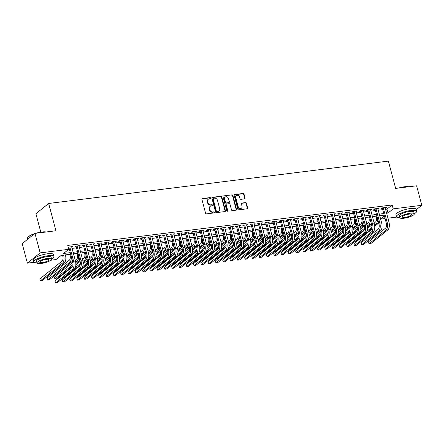 <?xml version="1.0" encoding="UTF-8"?>
<svg xmlns="http://www.w3.org/2000/svg" width="444" height="444" viewBox="0 0 444 444"><rect width="100%" height="100%" fill="white"/><g stroke="black" fill="none" stroke-linecap="round" stroke-linejoin="round"><path stroke-width="0.67" d="M210.672 198.074A0.572 0.483 51.2 0 0 210.029 197.602L202.425 198.551A0.816 0.694 51.2 0 0 201.915 199.406L205.583 213.187A0.816 0.694 51.2 0 0 206.499 213.864L214.102 212.915A0.572 0.483 51.2 0 0 213.819 211.844L212.831 211.966A2.614 2.214 51.2 0 1 209.89 209.801L209.585 208.652A2.614 2.214 51.2 0 1 210.24 206.327A2.614 2.214 51.2 0 1 211.222 205.916L212.21 205.794A0.572 0.483 51.2 0 0 211.921 204.723L210.939 204.845A2.614 2.214 51.2 0 1 207.997 202.68L207.692 201.532A2.614 2.214 51.2 0 1 208.341 199.206A2.614 2.214 51.2 0 1 209.329 198.795L210.312 198.673A0.572 0.483 51.2 0 0 210.672 198.074M210.317 198.673A0.572 0.483 51.2 0 0 209.685 197.88L202.081 198.829A0.816 0.694 51.2 0 0 201.97 198.851M214.108 212.915A0.572 0.483 51.2 0 0 213.475 212.121L212.487 212.243L212.831 211.966M212.21 205.794A0.572 0.483 51.2 0 0 211.577 205L210.595 205.122L210.939 204.845M244.544 198.873A0.816 0.694 51.2 0 0 245.055 198.018L244.028 194.156A0.816 0.694 51.2 0 0 243.107 193.479L234.665 194.533A0.816 0.694 51.2 0 0 234.149 195.388L237.818 209.168A0.816 0.694 51.2 0 0 238.739 209.846L247.18 208.791A0.816 0.694 51.2 0 0 247.691 207.936L246.448 203.263A0.816 0.694 51.2 0 0 245.532 202.586L241.919 203.041A0.816 0.694 51.2 0 0 241.403 203.896L242.024 206.21A2.187 1.854 51.2 0 1 241.475 208.153A2.187 1.854 51.2 0 1 238.195 206.688L235.781 197.613A2.187 1.854 51.2 0 1 236.325 195.671A2.187 1.854 51.2 0 1 239.61 197.136L240.01 198.651A0.816 0.694 51.2 0 0 240.931 199.328L244.544 198.873M34.155 262.299L27.389 263.142L22.2 243.639L34.965 233.383L55.922 230.769L48.657 203.469L388.389 161.111L395.654 188.411L416.611 185.803L421.8 205.3L416.228 209.779M34.965 233.383L40.154 252.886L68.765 249.317L63.592 253.474L70.274 252.642M385.559 209.302L386.974 209.13L392.146 204.967L67.727 245.415L68.765 249.317M392.146 204.967L393.184 208.869L421.8 205.3M221.772 196.931A0.816 0.694 51.2 0 0 220.851 196.254L212.41 197.303A0.816 0.694 51.2 0 0 211.893 198.157L215.562 211.943A0.816 0.694 51.2 0 0 216.483 212.621L224.925 211.566A0.816 0.694 51.2 0 0 225.435 210.711L221.772 196.931L221.428 197.208A0.816 0.694 51.2 0 0 220.507 196.531L212.066 197.58A0.816 0.694 51.2 0 0 211.954 197.608M223.537 195.915L231.979 194.866A0.816 0.694 51.2 0 1 232.9 195.543L236.563 209.324A0.816 0.694 51.2 0 1 236.053 210.179L232.44 210.628A0.816 0.694 51.2 0 1 231.518 209.951L230.031 204.362A0.816 0.694 51.2 0 0 229.115 203.685L226.718 203.985A0.816 0.694 51.2 0 0 226.207 204.839L227.755 210.661A0.572 0.483 51.2 0 1 226.751 210.783L223.021 196.775A0.816 0.694 51.2 0 1 223.537 195.915L231.979 194.866M71.756 247.197L72.883 246.47L68.215 247.253M79.049 246.287L80.175 245.56L75.796 246.109L74.936 246.803L76.213 246.642M86.336 245.377L87.462 244.655L83.089 245.199L82.229 245.893L83.505 245.732M93.629 244.472L94.755 243.745L90.382 244.289L89.516 244.983L90.792 244.822M100.921 243.562L102.042 242.835L97.669 243.379L96.809 244.072L98.085 243.917M108.208 242.652L109.335 241.924L104.962 242.474L104.096 243.168L105.372 243.007M115.501 241.741L116.622 241.02L112.249 241.564L111.389 242.258L112.665 242.097M122.788 240.837L123.915 240.11L119.541 240.654L118.681 241.347L119.952 241.186M130.081 239.927L131.208 239.199L126.829 239.743L125.968 240.437L127.245 240.282M137.368 239.016L138.495 238.289L134.121 238.839L133.261 239.527L134.538 239.372M144.661 238.106L145.787 237.385L141.414 237.929L140.548 238.622L141.825 238.461M151.953 237.201L153.075 236.474L148.701 237.018L147.841 237.712L149.117 237.551M159.241 236.291L160.367 235.564L155.994 236.108L155.128 236.802L156.405 236.641M166.533 235.381L167.654 234.654L163.281 235.198L162.421 235.892L163.697 235.736M173.82 234.471L174.947 233.744L170.574 234.293L169.708 234.987L170.984 234.826M181.113 233.561L182.24 232.839L177.861 233.383L177.001 234.077L178.277 233.916M188.4 232.656L189.527 231.929L185.154 232.473L184.293 233.167L185.564 233.006M195.693 231.746L196.82 231.019L192.446 231.563L191.58 232.256L192.857 232.101M202.986 230.836L204.107 230.109L199.733 230.658L198.873 231.352L200.15 231.191M210.273 229.925L211.4 229.204L207.026 229.748L206.16 230.442L207.437 230.281M217.566 229.021L218.687 228.294L214.313 228.838L213.453 229.531L214.73 229.37M224.853 228.111L225.979 227.384L221.606 227.927L220.74 228.621L222.017 228.466M232.145 227.2L233.272 226.473L228.893 227.023L228.033 227.711L229.309 227.556M239.433 226.29L240.559 225.569L236.186 226.113L235.326 226.806L236.597 226.645M246.725 225.386L247.852 224.658L243.479 225.202L242.613 225.896L243.889 225.735M254.018 224.475L255.139 223.748L250.766 224.292L249.905 224.986L251.182 224.825M261.305 223.565L262.432 222.838L258.058 223.382L257.193 224.076L258.469 223.92M268.598 222.655L269.719 221.928L265.346 222.477L264.485 223.171L265.762 223.01M275.885 221.745L277.012 221.023L272.638 221.567L271.772 222.261L273.049 222.1M283.178 220.84L284.304 220.113L279.925 220.657L279.065 221.351L280.342 221.19M290.465 219.93L291.591 219.203L287.218 219.747L286.358 220.44L287.629 220.285M297.758 219.02L298.884 218.293L294.511 218.842L293.645 219.536L294.921 219.375M305.05 218.109L306.171 217.388L301.798 217.932L300.938 218.626L302.214 218.465M312.337 217.205L313.464 216.478L309.091 217.022L308.225 217.715L309.501 217.554M319.63 216.295L320.751 215.568L316.378 216.111L315.518 216.805L316.794 216.65M326.917 215.384L328.044 214.657L323.67 215.207L322.805 215.895L324.081 215.74M334.21 214.474L335.337 213.753L330.958 214.297L330.097 214.99L331.374 214.829M341.497 213.57L342.624 212.843L338.25 213.386L337.39 214.08L338.661 213.919M348.79 212.659L349.916 211.932L345.543 212.476L344.677 213.17L345.954 213.009M356.082 211.749L357.204 211.022L352.83 211.566L351.97 212.26L353.246 212.104M363.37 210.839L364.496 210.112L360.123 210.661L359.257 211.355L360.534 211.194M370.662 209.929L371.783 209.207L367.41 209.751L366.55 210.445L367.826 210.284M377.949 209.024L379.076 208.297L374.703 208.841L373.837 209.535L375.113 209.374M68.631 248.818L69.236 248.74M72.072 248.385L76.529 247.83M79.365 247.48L83.822 246.925M86.658 246.57L91.109 246.015M93.945 245.66L98.402 245.105M101.238 244.749L105.689 244.194M108.525 243.845L112.981 243.29M115.817 242.935L120.269 242.38M123.105 242.024L127.561 241.469M130.397 241.114L134.854 240.559M137.69 240.21L142.141 239.649M144.977 239.299L149.434 238.744M152.27 238.389L156.721 237.834M159.557 237.479L164.014 236.924M166.85 236.569L171.301 236.014M174.137 235.664L178.593 235.109M181.429 234.754L185.886 234.199M188.722 233.844L193.173 233.289M196.009 232.934L200.466 232.379M203.302 232.029L207.753 231.474M210.589 231.119L215.046 230.564M217.882 230.208L222.333 229.653M225.169 229.298L229.626 228.743M232.462 228.394L236.918 227.833M239.749 227.483L244.206 226.928M247.042 226.573L251.498 226.018M254.334 225.663L258.785 225.108M261.621 224.753L266.078 224.198M268.914 223.848L273.365 223.293M276.201 222.938L280.658 222.383M283.494 222.028L287.951 221.473M290.781 221.118L295.238 220.563M298.074 220.213L302.531 219.658M305.367 219.303L309.818 218.748M312.654 218.393L317.11 217.838M319.946 217.482L324.398 216.927M327.234 216.578L331.69 216.017M334.526 215.667L338.983 215.112M341.813 214.757L346.27 214.202M349.106 213.847L353.563 213.292M356.399 212.937L360.85 212.382M363.686 212.032L368.143 211.477M370.979 211.122L375.43 210.567M378.266 210.212L382.722 209.657M68.315 247.624L68.92 247.552M385.242 208.114L386.369 207.387L381.99 207.931L381.13 208.625L382.406 208.469M48.657 203.469L35.897 213.725L40.793 232.134M27.389 263.142L40.154 252.886M396.853 217.077L387.923 218.193M385.087 218.542L380.63 219.097M70.701 254.229L61.178 255.417L56.005 259.574L50.816 260.223M384.182 215.146L379.725 215.701M376.889 216.05L372.438 216.611M369.602 216.961L365.146 217.516M362.31 217.871L357.858 218.426M355.022 218.781L350.566 219.336M347.73 219.691L343.279 220.246M340.443 220.596L335.986 221.151M333.15 221.506L328.693 222.061M325.857 222.416L321.406 222.971M318.57 223.326L314.113 223.881M311.277 224.231L306.826 224.786M303.99 225.141L299.534 225.696M296.697 226.052L292.246 226.607M289.41 226.962L284.954 227.517M282.118 227.866L277.661 228.427M274.825 228.777L270.374 229.332M267.538 229.687L263.081 230.242M260.245 230.597L255.794 231.152M252.958 231.507L248.501 232.062M245.665 232.412L241.214 232.967M238.378 233.322L233.921 233.877M231.085 234.232L226.629 234.787M223.793 235.142L219.342 235.697M216.506 236.047L212.049 236.602M209.213 236.957L204.762 237.512M201.926 237.867L197.469 238.422M194.633 238.778L190.182 239.333M187.346 239.682L182.889 240.243M180.053 240.593L175.596 241.148M172.76 241.503L168.309 242.058M165.473 242.413L161.017 242.968M158.181 243.323L153.729 243.878M150.893 244.228L146.437 244.783M143.601 245.138L139.15 245.693M136.314 246.048L131.857 246.603M129.021 246.958L124.564 247.513M121.728 247.863L117.277 248.418M114.441 248.773L109.984 249.328M107.148 249.683L102.697 250.238M99.861 250.594L95.405 251.149M92.568 251.504L88.117 252.059M85.281 252.408L80.825 252.963M77.989 253.319L73.532 253.874M380.602 218.981L384.393 215.934M386.596 213.203L388.012 213.026L393.184 208.869M73.11 252.286L77.567 251.731M80.403 251.376L84.86 250.821M87.696 250.472L92.147 249.917M94.983 249.561L99.439 249.006M102.275 248.651L106.727 248.096M109.563 247.741L114.019 247.186M116.855 246.836L121.306 246.281M124.142 245.926L128.599 245.371M131.435 245.016L135.892 244.461M138.728 244.106L143.179 243.551M146.015 243.195L150.472 242.64M153.308 242.291L157.759 241.736M160.595 241.381L165.051 240.826M167.888 240.47L172.339 239.915M175.175 239.56L179.631 239.005M182.467 238.656L186.924 238.101M189.755 237.745L194.211 237.19M197.047 236.835L201.504 236.28M204.34 235.925L208.791 235.37M211.627 235.02L216.084 234.46M218.92 234.11L223.371 233.555M226.207 233.2L230.664 232.645M233.5 232.29L237.956 231.735M240.787 231.38L245.243 230.825M248.079 230.475L252.536 229.92M255.372 229.565L259.823 229.01M262.659 228.654L267.116 228.099M269.952 227.744L274.403 227.189M277.239 226.84L281.696 226.285M284.532 225.929L288.989 225.374M291.819 225.019L296.276 224.464M299.112 224.109L303.568 223.554M306.404 223.204L310.856 222.644M313.692 222.294L318.148 221.739M320.984 221.384L325.435 220.829M328.271 220.474L332.728 219.919M335.564 219.564L340.015 219.009M342.851 218.659L347.308 218.104M350.144 217.749L354.601 217.194M357.437 216.839L361.888 216.284M364.724 215.928L369.18 215.373M372.017 215.024L376.468 214.469M379.304 214.113L383.76 213.558M386.974 209.13L388.012 213.026M72.022 247.164L71.867 246.598M79.31 246.254L79.16 245.687M86.602 245.349L86.452 244.777M93.889 244.439L93.74 243.873M101.182 243.528L101.032 242.962M108.475 242.618L108.319 242.052M115.762 241.714L115.612 241.142M123.055 240.803L122.899 240.237M130.342 239.893L130.192 239.327M137.634 238.983L137.485 238.417M144.922 238.073L144.772 237.507M152.214 237.168L152.064 236.602M159.501 236.258L159.352 235.692M166.794 235.348L166.644 234.782M174.087 234.438L173.931 233.871M181.374 233.533L181.224 232.961M188.667 232.623L188.517 232.057M195.954 231.713L195.804 231.146M203.247 230.802L203.097 230.236M210.534 229.892L210.384 229.326M217.826 228.987L217.677 228.421M225.119 228.077L224.964 227.511M232.406 227.167L232.256 226.601M239.699 226.257L239.549 225.691M246.986 225.352L246.836 224.786M254.279 224.442L254.129 223.876M261.566 223.532L261.416 222.966M268.859 222.622L268.709 222.056M276.151 221.717L275.996 221.145M283.439 220.807L283.289 220.241M290.731 219.897L290.581 219.33M298.018 218.986L297.869 218.42M305.311 218.076L305.161 217.51M312.598 217.172L312.448 216.605M319.891 216.261L319.741 215.695M327.184 215.351L327.028 214.785M334.471 214.441L334.321 213.875M341.763 213.536L341.614 212.97M349.051 212.626L348.901 212.06M356.343 211.716L356.193 211.15M363.63 210.806L363.481 210.24M370.923 209.901L370.773 209.329M378.216 208.991L378.06 208.425M385.503 208.081L385.353 207.514M208.341 199.206L207.997 199.484A2.614 2.214 51.2 0 0 207.348 201.809L207.692 201.532M210.595 205.122A2.614 2.214 51.2 0 1 207.653 202.958L207.348 201.809M210.24 206.327L209.895 206.604A2.614 2.214 51.2 0 0 209.241 208.93L209.585 208.652M212.487 212.243A2.614 2.214 51.2 0 1 209.546 210.079L209.241 208.93M225.036 211.544A0.816 0.694 51.2 0 0 225.091 210.989L221.428 197.208M213.481 198.279A0.572 0.483 51.2 0 0 213.12 198.879L216.339 210.972A0.572 0.483 51.2 0 0 216.983 211.449L218.021 211.316A2.614 2.214 51.2 0 0 219.009 210.906A2.614 2.214 51.2 0 0 219.658 208.586L217.46 200.316A2.614 2.214 51.2 0 0 214.519 198.152L213.481 198.279M213.264 198.368L212.92 198.646A0.572 0.483 51.2 0 0 212.776 199.156L213.12 198.879M219.009 210.906L218.664 211.183A2.614 2.214 51.2 0 1 217.677 211.594L216.639 211.727A0.572 0.483 51.2 0 1 215.995 211.25L212.776 199.156M236.164 210.156A0.816 0.694 51.2 0 0 236.219 209.601L232.556 195.821A0.816 0.694 51.2 0 0 231.635 195.144M226.407 204.112L226.063 204.39A0.816 0.694 51.2 0 0 225.863 205.117L227.406 210.939L227.755 210.661M227.4 211.255A0.572 0.483 51.2 0 0 227.406 210.939M228.488 198.562A2.187 1.854 51.2 0 0 225.208 197.097A2.187 1.854 51.2 0 0 224.664 199.04L225.513 202.236A0.816 0.694 51.2 0 0 226.434 202.914L228.827 202.614A0.816 0.694 51.2 0 0 229.343 201.759L228.488 198.562M225.208 197.097L224.864 197.375A2.187 1.854 51.2 0 0 224.314 199.317L224.664 199.04M229.137 202.486L228.793 202.764A0.816 0.694 51.2 0 1 228.482 202.891L226.085 203.191A0.816 0.694 51.2 0 1 225.169 202.514L224.314 199.317M236.325 195.671L235.98 195.948A2.187 1.854 51.2 0 0 235.437 197.891L235.781 197.613M241.475 208.153L241.131 208.43A2.187 1.854 51.2 0 1 237.851 206.965L235.437 197.891M247.291 208.769A0.816 0.694 51.2 0 0 247.347 208.214L246.104 203.541A0.816 0.694 51.2 0 0 245.188 202.864L241.575 203.319A0.816 0.694 51.2 0 0 241.464 203.341M244.65 198.851A0.816 0.694 51.2 0 0 244.711 198.296L243.684 194.433A0.816 0.694 51.2 0 0 242.763 193.756L234.315 194.805A0.816 0.694 51.2 0 0 234.21 194.833M62.593 255.239L62.737 255.788A4.163 1.959 82.9 0 1 62.055 261.072L39.821 278.937L40.337 280.891L62.571 263.02A6.244 2.942 -97.1 0 0 63.609 255.111M40.337 280.891L42.163 280.663L64.391 262.798A6.244 2.942 -97.1 0 0 65.429 254.884M68.77 246.986L72.749 261.943A4.163 1.959 82.9 0 1 72.067 267.227L55.006 280.935L55.522 282.889L72.583 269.181A6.244 2.942 -97.1 0 0 73.615 261.25L69.786 246.858M55.522 282.889L57.348 282.662L74.403 268.953A6.244 2.942 -97.1 0 0 75.436 261.022L71.606 246.631M34.26 233.949A10.412 2.564 165.1 0 0 27.706 237.573L27.878 237.29A10.162 2.503 -14.9 0 1 34.66 233.627M35.753 233.283A10.162 2.503 -14.9 0 1 41.747 231.996A10.162 2.503 -14.9 0 1 46.154 231.99M45.793 232.034A10.412 2.564 165.1 0 0 41.914 232.151A10.412 2.564 165.1 0 0 36.952 233.133M27.706 237.573A10.412 2.564 165.1 0 0 27.545 238.289L27.772 239.161M51.571 258.963A10.412 2.564 165.1 0 0 53.929 256.493A10.412 2.564 165.1 0 0 48.185 255.705A10.412 2.564 165.1 0 0 33.811 261.849A10.412 2.564 165.1 0 0 37.085 262.815M53.929 256.493L53.413 254.545A10.412 2.564 165.1 0 0 47.663 253.757A10.412 2.564 165.1 0 0 33.289 259.895L33.811 261.849M37.107 262.892L36.63 261.1A7.493 1.843 -14.9 0 1 46.975 256.676A7.493 1.843 -14.9 0 1 51.116 257.243L51.593 259.035A7.493 1.843 165.1 0 0 47.453 258.469A7.493 1.843 165.1 0 0 37.107 262.892A7.493 1.843 165.1 0 0 41.242 263.459A7.493 1.843 165.1 0 0 51.593 259.035M42.346 262.571A4.829 1.188 165.1 0 0 49.018 259.723A4.829 1.188 165.1 0 0 46.348 259.357A4.829 1.188 165.1 0 0 39.683 262.204A4.829 1.188 165.1 0 0 42.346 262.571M398.446 188.067A10.162 2.503 -14.9 0 1 404.44 186.78A10.162 2.503 -14.9 0 1 408.846 186.769M408.486 186.813A10.412 2.564 165.1 0 0 404.606 186.93A10.412 2.564 165.1 0 0 399.644 187.917M414.263 213.742A10.412 2.564 165.1 0 0 416.622 211.277A10.412 2.564 165.1 0 0 410.878 210.484A10.412 2.564 165.1 0 0 396.503 216.628A10.412 2.564 165.1 0 0 399.778 217.599M416.622 211.277L416.106 209.324A10.412 2.564 165.1 0 0 410.356 208.536A10.412 2.564 165.1 0 0 395.987 214.68L396.503 216.628M399.8 217.671L399.323 215.878A7.493 1.843 -14.9 0 1 409.668 211.455A7.493 1.843 -14.9 0 1 413.808 212.027L414.285 213.819A7.493 1.843 165.1 0 0 410.145 213.253A7.493 1.843 165.1 0 0 399.8 217.671A7.493 1.843 165.1 0 0 403.935 218.243A7.493 1.843 165.1 0 0 414.285 213.819M405.039 217.355A4.829 1.188 165.1 0 0 411.71 214.502A4.829 1.188 165.1 0 0 409.041 214.136A4.829 1.188 165.1 0 0 402.375 216.988A4.829 1.188 165.1 0 0 405.039 217.355M69.886 254.329L70.03 254.878A4.163 1.959 82.9 0 1 69.342 260.162L47.108 278.033L47.63 279.981L69.863 262.115A6.244 2.942 -97.1 0 0 71.273 256.399M47.63 279.981L49.45 279.753L71.684 261.888A6.244 2.942 -97.1 0 0 72.461 260.85M77.173 253.419L77.317 253.968A4.163 1.959 82.9 0 1 76.634 259.257L75.258 260.356M72.838 262.304L54.401 277.123L54.917 279.071L73.032 264.519M75.713 262.36L77.151 261.205A6.244 2.942 -97.1 0 0 78.566 255.489M54.917 279.071L56.743 278.843L72.81 265.928M75.841 263.497L78.977 260.978A6.244 2.942 -97.1 0 0 79.754 259.94M84.465 252.514L84.61 253.058A4.163 1.959 82.9 0 1 83.922 258.347L82.551 259.451M80.131 261.394L75.857 264.829M75.308 267.638L80.32 263.608M83.006 261.449L84.443 260.295A6.244 2.942 -97.1 0 0 85.859 254.579M63.076 278.055L64.03 277.938L80.103 265.018M83.133 262.587L86.264 260.067A6.244 2.942 -97.1 0 0 87.041 259.035M91.753 251.604L91.902 252.153A4.163 1.959 82.9 0 1 91.214 257.437L89.838 258.541M87.418 260.484L83.15 263.919M82.601 266.727L87.612 262.698M90.299 260.539L91.73 259.385A6.244 2.942 -97.1 0 0 93.146 253.668M70.368 277.145L71.323 277.028L87.396 264.113M90.421 261.677L93.556 259.157A6.244 2.942 -97.1 0 0 94.333 258.125M76.063 246.076L80.042 261.033A4.163 1.959 82.9 0 1 79.354 266.322L62.299 280.031L62.815 281.979L79.876 268.27A6.244 2.942 -97.1 0 0 80.902 260.339L77.073 245.948M62.815 281.979L64.635 281.751L81.696 268.043A6.244 2.942 -97.1 0 0 82.728 260.112L78.899 245.721M83.35 245.166L87.329 260.123A4.163 1.959 82.9 0 1 86.647 265.412L69.586 279.121L70.108 281.069L87.163 267.36A6.244 2.942 -97.1 0 0 88.195 259.429L84.366 245.038M70.108 281.069L71.928 280.841L88.989 267.133A6.244 2.942 -97.1 0 0 90.015 259.202L86.186 244.811M90.643 244.256L94.622 259.213A4.163 1.959 82.9 0 1 93.934 264.502L76.879 278.21L77.395 280.158L94.455 266.45A6.244 2.942 -97.1 0 0 95.482 258.525L91.653 244.133M77.395 280.158L79.221 279.931L96.276 266.222A6.244 2.942 -97.1 0 0 97.308 258.297L93.479 243.906M97.93 243.351L101.915 258.308A4.163 1.959 82.9 0 1 101.226 263.592L84.166 277.3L84.687 279.254L101.743 265.545A6.244 2.942 -97.1 0 0 102.775 257.614L98.945 243.223M84.687 279.254L86.508 279.026L103.569 265.318A6.244 2.942 -97.1 0 0 104.595 257.387L100.766 242.996M99.045 250.694L99.19 251.243A4.163 1.959 82.9 0 1 98.501 256.527L97.131 257.631M94.711 259.579L90.437 263.009M89.888 265.817L94.899 261.788M97.586 259.635L99.023 258.48A6.244 2.942 -97.1 0 0 100.438 252.758M77.661 276.235L78.61 276.118L94.683 263.203M97.713 260.767L100.844 258.253A6.244 2.942 -97.1 0 0 101.621 257.215M105.222 242.441L109.202 257.398A4.163 1.959 82.9 0 1 108.514 262.682L91.458 276.39L91.975 278.344L109.035 264.635A6.244 2.942 -97.1 0 0 110.068 256.704L106.238 242.313M91.975 278.344L93.801 278.116L110.856 264.408A6.244 2.942 -97.1 0 0 111.888 256.477L108.059 242.085M106.332 249.783L106.482 250.333A4.163 1.959 82.9 0 1 105.794 255.616L104.423 256.721M101.998 258.669L97.73 262.099M97.181 264.907L102.192 260.878M104.878 258.724L106.31 257.57A6.244 2.942 -97.1 0 0 107.726 251.853M84.948 275.33L85.903 275.208L101.976 262.293M105 259.862L108.136 257.342A6.244 2.942 -97.1 0 0 108.913 256.305M112.515 241.53L116.495 256.488A4.163 1.959 82.9 0 1 115.806 261.777L98.746 275.485L99.267 277.433L116.322 263.725A6.244 2.942 -97.1 0 0 117.355 255.794L113.525 241.403M99.267 277.433L101.088 277.206L118.148 263.497A6.244 2.942 -97.1 0 0 119.181 255.566L115.351 241.175M113.625 248.879L113.769 249.423A4.163 1.959 82.9 0 1 113.087 254.712L111.71 255.811M109.291 257.759L105.017 261.189M104.468 263.997L109.485 259.973M112.166 257.814L113.603 256.66A6.244 2.942 -97.1 0 0 115.018 250.943M92.241 274.42L93.196 274.298L109.263 261.383M112.293 258.952L115.423 256.432A6.244 2.942 -97.1 0 0 116.2 255.4M119.802 240.62L123.782 255.578A4.163 1.959 82.9 0 1 123.099 260.867L106.038 274.575L106.554 276.523L123.615 262.815A6.244 2.942 -97.1 0 0 124.647 254.889L120.818 240.493M106.554 276.523L108.38 276.296L125.436 262.587A6.244 2.942 -97.1 0 0 126.468 254.662L122.638 240.271M120.918 247.968L121.062 248.512A4.163 1.959 82.9 0 1 120.374 253.802L119.003 254.906M116.583 256.848L112.31 260.284M111.76 263.092L116.772 259.063M119.458 256.904L120.896 255.75A6.244 2.942 -97.1 0 0 122.305 250.033M99.528 273.51L100.483 273.393L116.556 260.478M119.58 258.042L122.716 255.522A6.244 2.942 -97.1 0 0 123.493 254.49M127.095 239.71L131.074 254.673A4.163 1.959 82.9 0 1 130.386 259.956L113.331 273.665L113.847 275.619L130.908 261.904A6.244 2.942 -97.1 0 0 131.935 253.979L128.105 239.588M113.847 275.619L115.668 275.391L132.728 261.683A6.244 2.942 -97.1 0 0 133.761 253.752L129.931 239.36M128.205 247.058L128.349 247.608A4.163 1.959 82.9 0 1 127.667 252.891L126.29 253.996M123.87 255.944L119.603 259.374M119.053 262.182L124.065 258.153M126.745 255.994L128.183 254.845A6.244 2.942 -97.1 0 0 129.598 249.123M106.821 272.599L107.775 272.483L123.843 259.568M126.873 257.132L130.009 254.617A6.244 2.942 -97.1 0 0 130.786 253.579M134.382 238.805L138.362 253.763A4.163 1.959 82.9 0 1 137.679 259.046L120.618 272.755L121.14 274.708L138.195 261A6.244 2.942 -97.1 0 0 139.227 253.069L135.398 238.678M121.14 274.708L122.96 274.481L140.021 260.772A6.244 2.942 -97.1 0 0 141.048 252.841L137.218 238.45M135.498 246.148L135.642 246.698A4.163 1.959 82.9 0 1 134.954 251.981L133.583 253.086M131.163 255.034L126.89 258.464M126.34 261.272L131.352 257.243M134.038 255.089L135.476 253.935A6.244 2.942 -97.1 0 0 136.891 248.218M114.108 271.695L115.063 271.573L131.135 258.658M134.16 256.227L137.296 253.707A6.244 2.942 -97.1 0 0 138.073 252.669M141.675 237.895L145.654 252.852A4.163 1.959 82.9 0 1 144.966 258.142L127.911 271.85L128.427 273.798L145.488 260.09A6.244 2.942 -97.1 0 0 146.514 252.159L142.685 237.768M128.427 273.798L130.253 273.571L147.308 259.862A6.244 2.942 -97.1 0 0 148.34 251.931L144.511 237.54M142.785 245.238L142.935 245.787A4.163 1.959 82.9 0 1 142.247 251.076L140.87 252.175M138.45 254.123L134.182 257.553M133.633 260.362L138.645 256.338M141.331 254.179L142.763 253.025A6.244 2.942 -97.1 0 0 144.178 247.308M121.401 270.785L122.355 270.662L138.428 257.748M141.453 255.317L144.589 252.797A6.244 2.942 -97.1 0 0 145.366 251.759M148.962 236.985L152.947 251.942A4.163 1.959 82.9 0 1 152.259 257.231L135.198 270.94L135.72 272.888L152.775 259.179A6.244 2.942 -97.1 0 0 153.807 251.249L149.978 236.857M135.72 272.888L137.54 272.66L154.601 258.952A6.244 2.942 -97.1 0 0 155.628 251.027L151.798 236.63M150.078 244.333L150.222 244.877A4.163 1.959 82.9 0 1 149.534 250.166L148.163 251.271M145.743 253.213L141.47 256.649M140.92 259.457L145.932 255.428M148.618 253.269L150.055 252.114A6.244 2.942 -97.1 0 0 151.471 246.398M128.693 269.874L129.642 269.758L145.715 256.837M148.746 254.406L151.876 251.887A6.244 2.942 -97.1 0 0 152.653 250.854M156.255 236.075L160.234 251.038A4.163 1.959 82.9 0 1 159.546 256.321L142.491 270.03L143.007 271.978L160.068 258.269A6.244 2.942 -97.1 0 0 161.1 250.344L157.27 235.953M143.007 271.978L144.833 271.756L161.888 258.042A6.244 2.942 -97.1 0 0 162.92 250.116L159.091 235.725M157.365 243.423L157.515 243.972A4.163 1.959 82.9 0 1 156.826 249.256L155.456 250.361M153.03 252.303L148.762 255.738M148.213 258.547L153.224 254.517M155.911 252.359L157.343 251.204A6.244 2.942 -97.1 0 0 158.758 245.488M135.981 268.964L136.935 268.848L153.008 255.933M156.033 253.496L159.168 250.982A6.244 2.942 -97.1 0 0 159.945 249.944M163.547 235.17L167.527 250.127A4.163 1.959 82.9 0 1 166.839 255.411L149.778 269.12L150.3 271.073L167.355 257.365A6.244 2.942 -97.1 0 0 168.387 249.434L164.558 235.043M150.3 271.073L152.12 270.846L169.181 257.137A6.244 2.942 -97.1 0 0 170.213 249.206L166.383 234.815M164.657 242.513L164.802 243.062A4.163 1.959 82.9 0 1 164.114 248.346L162.743 249.45M160.323 251.398L156.049 254.828M155.5 257.637L160.517 253.607M163.198 251.454L164.635 250.299A6.244 2.942 -97.1 0 0 166.05 244.583M143.273 268.054L144.222 267.937L160.295 255.023M163.325 252.586L166.456 250.072A6.244 2.942 -97.1 0 0 167.233 249.034M170.835 234.26L174.814 249.217A4.163 1.959 82.9 0 1 174.131 254.501L157.071 268.215L157.587 270.163L174.647 256.454A6.244 2.942 -97.1 0 0 175.68 248.523L171.85 234.132M157.587 270.163L159.413 269.935L176.468 256.227A6.244 2.942 -97.1 0 0 177.5 248.296L173.671 233.905M171.95 241.603L172.094 242.152A4.163 1.959 82.9 0 1 171.406 247.441L170.035 248.54M167.616 250.488L163.342 253.918M162.793 256.726L167.804 252.703M170.49 250.544L171.928 249.389A6.244 2.942 -97.1 0 0 173.338 243.673M150.56 267.149L151.515 267.027L167.588 254.112M170.613 251.681L173.748 249.162A6.244 2.942 -97.1 0 0 174.525 248.124M178.127 233.35L182.107 248.307A4.163 1.959 82.9 0 1 181.418 253.596L164.363 267.305L164.879 269.253L181.94 255.544A6.244 2.942 -97.1 0 0 182.967 247.613L179.137 233.222M164.879 269.253L166.7 269.025L183.761 255.317A6.244 2.942 -97.1 0 0 184.793 247.386L180.963 232.995M179.237 240.698L179.382 241.242A4.163 1.959 82.9 0 1 178.699 246.531L177.323 247.635M174.903 249.578L170.635 253.008M170.085 255.822L175.097 251.792M177.778 249.633L179.215 248.479A6.244 2.942 -97.1 0 0 180.63 242.763M157.853 266.239L158.808 266.117L174.875 253.202M177.905 250.771L181.041 248.252A6.244 2.942 -97.1 0 0 181.818 247.219M185.414 232.44L189.394 247.397A4.163 1.959 82.9 0 1 188.711 252.686L171.65 266.394L172.172 268.343L189.227 254.634A6.244 2.942 -97.1 0 0 190.26 246.709L186.43 232.317M172.172 268.343L173.993 268.115L191.053 254.406A6.244 2.942 -97.1 0 0 192.08 246.481L188.25 232.09M186.53 239.788L186.674 240.337A4.163 1.959 82.9 0 1 185.986 245.621L184.615 246.725M182.195 248.668L177.922 252.103M177.372 254.912L182.384 250.882M185.07 248.723L186.508 247.569A6.244 2.942 -97.1 0 0 187.923 241.852M165.14 265.329L166.095 265.212L182.168 252.297M185.192 249.861L188.328 247.341A6.244 2.942 -97.1 0 0 189.105 246.309M192.707 231.535L196.686 246.492A4.163 1.959 82.9 0 1 195.998 251.776L178.943 265.484L179.459 267.438L196.52 253.729A6.244 2.942 -97.1 0 0 197.547 245.798L193.717 231.407M179.459 267.438L181.285 267.21L198.34 253.502A6.244 2.942 -97.1 0 0 199.373 245.571L195.543 231.18M193.817 238.878L193.967 239.427A4.163 1.959 82.9 0 1 193.279 244.711L191.902 245.815M189.483 247.763L185.215 251.193M184.665 254.001L189.677 249.972M192.357 247.819L193.795 246.664A6.244 2.942 -97.1 0 0 195.21 240.942M172.433 264.419L173.388 264.302L189.46 251.387M192.485 248.951L195.621 246.437A6.244 2.942 -97.1 0 0 196.398 245.399M199.994 230.625L203.979 245.582A4.163 1.959 82.9 0 1 203.291 250.866L186.23 264.574L186.752 266.528L203.807 252.819A6.244 2.942 -97.1 0 0 204.839 244.888L201.01 230.497M186.752 266.528L188.572 266.3L205.633 252.592A6.244 2.942 -97.1 0 0 206.66 244.661L202.83 230.269M201.11 237.967L201.254 238.517A4.163 1.959 82.9 0 1 200.566 243.8L199.195 244.905M196.775 246.853L192.502 250.283M191.952 253.091L196.964 249.062M199.65 246.908L201.088 245.754A6.244 2.942 -97.1 0 0 202.503 240.038M179.726 263.514L180.675 263.392L196.748 250.477M199.778 248.046L202.908 245.526A6.244 2.942 -97.1 0 0 203.685 244.489M207.287 229.715L211.266 244.672A4.163 1.959 82.9 0 1 210.578 249.961L193.523 263.669L194.039 265.617L211.1 251.909A6.244 2.942 -97.1 0 0 212.132 243.978L208.303 229.587M194.039 265.617L195.865 265.39L212.92 251.681A6.244 2.942 -97.1 0 0 213.953 243.75L210.123 229.359M208.397 237.063L208.547 237.607A4.163 1.959 82.9 0 1 207.859 242.896L206.488 243.995M204.062 245.943L199.794 249.373M199.245 252.181L204.257 248.157M206.943 245.998L208.375 244.844A6.244 2.942 -97.1 0 0 209.79 239.127M187.013 262.604L187.967 262.482L204.04 249.567M207.065 247.136L210.201 244.616A6.244 2.942 -97.1 0 0 210.978 243.584M214.58 228.804L218.559 243.762A4.163 1.959 82.9 0 1 217.871 249.051L200.81 262.759L201.332 264.707L218.387 250.999A6.244 2.942 -97.1 0 0 219.419 243.073L215.59 228.677M201.332 264.707L203.152 264.48L220.213 250.771A6.244 2.942 -97.1 0 0 221.245 242.846L217.416 228.455M215.69 236.153L215.834 236.696A4.163 1.959 82.9 0 1 215.146 241.986L213.775 243.09M211.355 245.033L207.082 248.468M206.532 251.276L211.549 247.247M214.23 245.088L215.667 243.934A6.244 2.942 -97.1 0 0 217.083 238.217M194.306 261.694L195.255 261.577L211.327 248.657M214.358 246.226L217.488 243.706A6.244 2.942 -97.1 0 0 218.265 242.674M221.867 227.894L225.846 242.857A4.163 1.959 82.9 0 1 225.164 248.141L208.103 261.849L208.619 263.803L225.68 250.089A6.244 2.942 -97.1 0 0 226.712 242.163L222.882 227.772M208.619 263.803L210.445 263.575L227.5 249.867A6.244 2.942 -97.1 0 0 228.532 241.936L224.703 227.544M222.982 235.242L223.127 235.792A4.163 1.959 82.9 0 1 222.438 241.075L221.068 242.18M218.642 244.122L214.374 247.558M213.825 250.366L218.837 246.337M221.523 244.178L222.96 243.029A6.244 2.942 -97.1 0 0 224.37 237.307M201.593 260.783L202.547 260.667L218.62 247.752M221.645 245.316L224.781 242.801A6.244 2.942 -97.1 0 0 225.558 241.764M229.16 226.989L233.139 241.947A4.163 1.959 82.9 0 1 232.451 247.23L215.396 260.939L215.912 262.892L232.972 249.184A6.244 2.942 -97.1 0 0 233.999 241.253L230.17 226.862M215.912 262.892L217.732 262.665L234.793 248.956A6.244 2.942 -97.1 0 0 235.825 241.025L231.996 226.634M230.269 234.332L230.414 234.882A4.163 1.959 82.9 0 1 229.731 240.165L228.355 241.27M225.935 243.218L221.667 246.648M221.118 249.456L226.129 245.427M228.81 243.273L230.247 242.119A6.244 2.942 -97.1 0 0 231.663 236.402M208.885 259.879L209.84 259.757L225.907 246.842M228.938 244.411L232.068 241.891A6.244 2.942 -97.1 0 0 232.85 240.853M236.447 226.079L240.426 241.037A4.163 1.959 82.9 0 1 239.743 246.326L222.683 260.034L223.204 261.982L240.26 248.274A6.244 2.942 -97.1 0 0 241.292 240.343L237.462 225.952M223.204 261.982L225.025 261.755L242.085 248.046A6.244 2.942 -97.1 0 0 243.112 240.115L239.283 225.724M237.562 233.422L237.707 233.971A4.163 1.959 82.9 0 1 237.018 239.261L235.647 240.359M233.228 242.307L228.954 245.737M228.405 248.546L233.416 244.522M236.103 242.363L237.54 241.209A6.244 2.942 -97.1 0 0 238.955 235.492M216.173 258.969L217.127 258.846L233.2 245.932M236.225 243.501L239.36 240.981A6.244 2.942 -97.1 0 0 240.137 239.943M243.739 225.169L247.719 240.126A4.163 1.959 82.9 0 1 247.031 245.415L229.975 259.124L230.492 261.072L247.552 247.364A6.244 2.942 -97.1 0 0 248.579 239.433L244.749 225.041M230.492 261.072L232.317 260.844L249.373 247.136A6.244 2.942 -97.1 0 0 250.405 239.205L246.575 224.814M244.849 232.517L244.999 233.061A4.163 1.959 82.9 0 1 244.311 238.35L242.935 239.455M240.515 241.397L236.247 244.833M235.697 247.641L240.709 243.612M243.39 241.453L244.827 240.298A6.244 2.942 -97.1 0 0 246.242 234.582M223.465 258.058L224.42 257.942L240.493 245.021M243.517 242.591L246.653 240.071A6.244 2.942 -97.1 0 0 247.43 239.039M251.027 224.259L255.011 239.222A4.163 1.959 82.9 0 1 254.323 244.505L237.263 258.214L237.784 260.162L254.839 246.453A6.244 2.942 -97.1 0 0 255.872 238.528L252.042 224.137M237.784 260.162L239.605 259.934L256.665 246.226A6.244 2.942 -97.1 0 0 257.692 238.3L253.863 223.909M252.142 231.607L252.286 232.157A4.163 1.959 82.9 0 1 251.598 237.44L250.227 238.545M247.808 240.487L243.534 243.923M242.985 246.731L247.996 242.702M250.682 240.543L252.12 239.388A6.244 2.942 -97.1 0 0 253.535 233.672M230.758 257.148L231.707 257.032L247.78 244.117M250.81 241.68L253.94 239.161A6.244 2.942 -97.1 0 0 254.717 238.128M258.319 223.354L262.299 238.311A4.163 1.959 82.9 0 1 261.61 243.595L244.555 257.304L245.071 259.257L262.132 245.549A6.244 2.942 -97.1 0 0 263.164 237.618L259.335 223.227M245.071 259.257L246.897 259.03L263.952 245.321A6.244 2.942 -97.1 0 0 264.985 237.39L261.155 222.999M259.429 230.697L259.579 231.246A4.163 1.959 82.9 0 1 258.891 236.53L257.52 237.634M255.095 239.582L250.827 243.012M250.277 245.821L255.289 241.791M257.975 239.638L259.407 238.484A6.244 2.942 -97.1 0 0 260.822 232.761M238.045 256.238L239 256.121L255.072 243.207M258.097 240.77L261.233 238.256A6.244 2.942 -97.1 0 0 262.01 237.218M265.612 222.444L269.591 237.401A4.163 1.959 82.9 0 1 268.903 242.685L251.842 256.399L252.364 258.347L269.419 244.638A6.244 2.942 -97.1 0 0 270.452 236.708L266.622 222.316M252.364 258.347L254.184 258.119L271.245 244.411A6.244 2.942 -97.1 0 0 272.277 236.48L268.448 222.089M266.722 229.787L266.866 230.336A4.163 1.959 82.9 0 1 266.178 235.625L264.807 236.724M262.387 238.672L258.114 242.102M257.564 244.91L262.582 240.881M265.262 238.728L266.7 237.573A6.244 2.942 -97.1 0 0 268.115 231.857M245.338 255.333L246.287 255.211L262.36 242.296M265.39 239.865L268.52 237.346A6.244 2.942 -97.1 0 0 269.297 236.308M272.899 221.534L276.878 236.491A4.163 1.959 82.9 0 1 276.196 241.78L259.135 255.489L259.651 257.437L276.712 243.728A6.244 2.942 -97.1 0 0 277.744 235.797L273.915 221.406M259.651 257.437L261.477 257.209L278.532 243.501A6.244 2.942 -97.1 0 0 279.565 235.57L275.735 221.179M274.015 228.882L274.159 229.426A4.163 1.959 82.9 0 1 273.471 234.715L272.1 235.82M269.675 237.762L265.407 241.192M264.857 244.006L269.869 239.976M272.555 237.818L273.992 236.663A6.244 2.942 -97.1 0 0 275.402 230.947M252.625 254.423L253.579 254.301L269.652 241.386M272.677 238.955L275.813 236.436A6.244 2.942 -97.1 0 0 276.59 235.403M280.192 220.624L284.171 235.581A4.163 1.959 82.9 0 1 283.483 240.87L266.428 254.579L266.944 256.527L284.005 242.818A6.244 2.942 -97.1 0 0 285.031 234.893L281.202 220.502M266.944 256.527L268.764 256.299L285.825 242.591A6.244 2.942 -97.1 0 0 286.857 234.665L283.028 220.274M281.302 227.972L281.446 228.521A4.163 1.959 82.9 0 1 280.763 233.805L279.387 234.909M276.967 236.852L272.699 240.287M272.15 243.096L277.161 239.066M279.842 236.907L281.28 235.753A6.244 2.942 -97.1 0 0 282.695 230.036M259.918 253.513L260.872 253.396L276.939 240.482M279.97 238.045L283.1 235.525A6.244 2.942 -97.1 0 0 283.883 234.493M287.479 219.719L291.458 234.676A4.163 1.959 82.9 0 1 290.776 239.96L273.715 253.668L274.237 255.622L291.292 241.913A6.244 2.942 -97.1 0 0 292.324 233.982L288.495 219.591M274.237 255.622L276.057 255.394L293.118 241.686A6.244 2.942 -97.1 0 0 294.144 233.755L290.315 219.364M288.594 227.062L288.739 227.611A4.163 1.959 82.9 0 1 288.051 232.895L286.68 233.999M284.26 235.947L279.986 239.377M279.437 242.185L284.449 238.156M287.135 236.003L288.572 234.848A6.244 2.942 -97.1 0 0 289.988 229.126M267.205 252.603L268.159 252.486L284.232 239.571M287.257 237.135L290.393 234.621A6.244 2.942 -97.1 0 0 291.17 233.583M294.772 218.809L298.751 233.766A4.163 1.959 82.9 0 1 298.063 239.05L281.008 252.758L281.524 254.712L298.584 241.003A6.244 2.942 -97.1 0 0 299.611 233.072L295.782 218.681M281.524 254.712L283.35 254.484L300.405 240.776A6.244 2.942 -97.1 0 0 301.437 232.845L297.608 218.454M295.882 226.151L296.031 226.701A4.163 1.959 82.9 0 1 295.343 231.984L293.967 233.089M291.547 235.037L287.279 238.467M286.73 241.275L291.741 237.246M294.422 235.092L295.859 233.938A6.244 2.942 -97.1 0 0 297.275 228.222M274.497 251.698L275.452 251.576L291.519 238.661M294.55 236.23L297.685 233.711A6.244 2.942 -97.1 0 0 298.462 232.673M302.059 217.899L306.044 232.856A4.163 1.959 82.9 0 1 305.355 238.145L288.295 251.853L288.816 253.802L305.872 240.093A6.244 2.942 -97.1 0 0 306.904 232.162L303.074 217.771M288.816 253.802L290.637 253.574L307.698 239.865A6.244 2.942 -97.1 0 0 308.724 231.935L304.895 217.543M303.174 225.241L303.319 225.791A4.163 1.959 82.9 0 1 302.63 231.08L301.26 232.179M298.84 234.127L294.566 237.557M294.017 240.365L299.028 236.341M301.715 234.182L303.152 233.028A6.244 2.942 -97.1 0 0 304.567 227.311M281.79 250.788L282.739 250.666L298.812 237.751M301.842 235.32L304.973 232.8A6.244 2.942 -97.1 0 0 305.75 231.762M309.351 216.988L313.331 231.946A4.163 1.959 82.9 0 1 312.643 237.235L295.587 250.943L296.104 252.891L313.164 239.183A6.244 2.942 -97.1 0 0 314.197 231.252L310.367 216.861M296.104 252.891L297.93 252.664L314.985 238.955A6.244 2.942 -97.1 0 0 316.017 231.03L312.188 216.633M310.461 224.337L310.611 224.88A4.163 1.959 82.9 0 1 309.923 230.17L308.552 231.274M306.127 233.217L301.859 236.652M301.31 239.46L306.321 235.431M309.007 233.272L310.439 232.118A6.244 2.942 -97.1 0 0 311.855 226.401M289.077 249.878L290.032 249.761L306.105 236.841M309.129 234.41L312.265 231.89A6.244 2.942 -97.1 0 0 313.042 230.858M316.644 216.078L320.624 231.041A4.163 1.959 82.9 0 1 319.935 236.325L302.875 250.033L303.396 251.981L320.451 238.273A6.244 2.942 -97.1 0 0 321.484 230.347L317.654 215.956M303.396 251.981L305.217 251.759L322.277 238.051A6.244 2.942 -97.1 0 0 323.304 230.12L319.48 215.729M317.754 223.426L317.898 223.976A4.163 1.959 82.9 0 1 317.21 229.259L315.839 230.364M313.42 232.306L309.146 235.742M308.597 238.55L313.614 234.521M316.295 232.362L317.732 231.213A6.244 2.942 -97.1 0 0 319.147 225.491M296.37 248.967L297.319 248.851L313.392 235.936M316.422 233.5L319.552 230.985A6.244 2.942 -97.1 0 0 320.329 229.948M323.931 215.174L327.911 230.131A4.163 1.959 82.9 0 1 327.222 235.414L310.167 249.123L310.683 251.076L327.744 237.368A6.244 2.942 -97.1 0 0 328.776 229.437L324.947 215.046M310.683 251.076L312.509 250.849L329.565 237.14A6.244 2.942 -97.1 0 0 330.597 229.209L326.767 214.818M325.047 222.516L325.191 223.066A4.163 1.959 82.9 0 1 324.503 228.349L323.132 229.454M320.707 231.402L316.439 234.832M315.889 237.64L320.901 233.611M323.587 231.457L325.025 230.303A6.244 2.942 -97.1 0 0 326.434 224.586M303.657 248.063L304.612 247.941L320.685 235.026M323.709 232.595L326.845 230.075A6.244 2.942 -97.1 0 0 327.622 229.037M331.224 214.263L335.203 229.221A4.163 1.959 82.9 0 1 334.515 234.51L317.454 248.218L317.976 250.166L335.037 236.458A6.244 2.942 -97.1 0 0 336.064 228.527L332.234 214.136M317.976 250.166L319.797 249.939L336.857 236.23A6.244 2.942 -97.1 0 0 337.89 228.299L334.06 213.908M332.334 221.606L332.478 222.155A4.163 1.959 82.9 0 1 331.796 227.445L330.419 228.543M327.999 230.492L323.731 233.921M323.182 236.73L328.194 232.706M330.874 230.547L332.312 229.393A6.244 2.942 -97.1 0 0 333.727 223.676M310.95 247.153L311.904 247.031L327.972 234.116M331.002 231.685L334.132 229.165A6.244 2.942 -97.1 0 0 334.915 228.127M338.511 213.353L342.491 228.31A4.163 1.959 82.9 0 1 341.808 233.6L324.747 247.308L325.269 249.256L342.324 235.548A6.244 2.942 -97.1 0 0 343.356 227.617L339.527 213.225M325.269 249.256L327.089 249.029L344.15 235.32A6.244 2.942 -97.1 0 0 345.177 227.389L341.347 212.998M339.627 220.701L339.771 221.245A4.163 1.959 82.9 0 1 339.083 226.534L337.712 227.639M335.292 229.581L331.019 233.017M330.469 235.825L335.481 231.796M338.167 229.637L339.605 228.482A6.244 2.942 -97.1 0 0 341.02 222.766M318.237 246.242L319.192 246.126L335.264 233.205M338.289 230.775L341.425 228.255A6.244 2.942 -97.1 0 0 342.202 227.223M345.804 212.443L349.783 227.406A4.163 1.959 82.9 0 1 349.095 232.689L332.04 246.398L332.556 248.346L349.617 234.637A6.244 2.942 -97.1 0 0 350.643 226.712L346.814 212.321M332.556 248.346L334.382 248.118L351.437 234.41A6.244 2.942 -97.1 0 0 352.469 226.484L348.64 212.093M346.914 219.791L347.064 220.341A4.163 1.959 82.9 0 1 346.376 225.624L344.999 226.729M342.579 228.671L338.311 232.107M337.762 234.915L342.774 230.886M345.454 228.727L346.892 227.572A6.244 2.942 -97.1 0 0 348.307 221.856M325.53 245.332L326.484 245.216L342.552 232.301M345.582 229.864L348.718 227.345A6.244 2.942 -97.1 0 0 349.495 226.312M353.091 211.538L357.076 226.496A4.163 1.959 82.9 0 1 356.388 231.779L339.327 245.488L339.849 247.441L356.904 233.733A6.244 2.942 -97.1 0 0 357.936 225.802L354.107 211.411M339.849 247.441L341.669 247.214L358.73 233.505A6.244 2.942 -97.1 0 0 359.757 225.574L355.927 211.183M354.207 218.881L354.351 219.43A4.163 1.959 82.9 0 1 353.663 224.714L352.292 225.818M349.872 227.766L345.599 231.196M345.049 234.005L350.061 229.975M352.747 227.822L354.184 226.668A6.244 2.942 -97.1 0 0 355.6 220.946M332.822 244.422L333.771 244.305L349.844 231.391M352.875 228.954L356.005 226.44A6.244 2.942 -97.1 0 0 356.782 225.402M360.384 210.628L364.363 225.585A4.163 1.959 82.9 0 1 363.675 230.869L346.62 244.583L347.136 246.531L364.197 232.823A6.244 2.942 -97.1 0 0 365.229 224.892L361.399 210.5M347.136 246.531L348.962 246.303L366.017 232.595A6.244 2.942 -97.1 0 0 367.049 224.664L363.22 210.273M361.494 217.971L361.644 218.52A4.163 1.959 82.9 0 1 360.955 223.809L359.584 224.908M357.159 226.856L352.891 230.286M352.342 233.094L357.353 229.065M360.04 226.912L361.471 225.757A6.244 2.942 -97.1 0 0 362.887 220.041M340.11 243.517L341.064 243.395L357.137 230.48M360.162 228.049L363.297 225.53A6.244 2.942 -97.1 0 0 364.074 224.492M367.676 209.718L371.656 224.675A4.163 1.959 82.9 0 1 370.968 229.964L353.907 243.673L354.429 245.621L371.484 231.912A6.244 2.942 -97.1 0 0 372.516 223.981L368.687 209.59M354.429 245.621L356.249 245.393L373.31 231.685A6.244 2.942 -97.1 0 0 374.336 223.754L370.512 209.363M368.786 217.066L368.931 217.61A4.163 1.959 82.9 0 1 368.243 222.899L366.872 224.004M364.452 225.946L360.178 229.376M359.629 232.19L364.646 228.161M367.327 226.002L368.764 224.847A6.244 2.942 -97.1 0 0 370.179 219.131M347.402 242.607L348.351 242.485L364.424 229.57M367.454 227.139L370.585 224.62A6.244 2.942 -97.1 0 0 371.362 223.587M374.964 208.808L378.943 223.765A4.163 1.959 82.9 0 1 378.255 229.054L361.2 242.763L361.716 244.711L378.776 231.002A6.244 2.942 -97.1 0 0 379.809 223.077L375.979 208.68M361.716 244.711L363.542 244.483L380.597 230.775A6.244 2.942 -97.1 0 0 381.629 222.849L377.8 208.458M376.079 216.156L376.223 216.7A4.163 1.959 82.9 0 1 375.535 221.989L374.164 223.093M371.739 225.036L367.471 228.471M366.922 231.28L371.933 227.25M374.619 225.091L376.051 223.937A6.244 2.942 -97.1 0 0 377.467 218.22M354.689 241.697L355.644 241.58L371.717 228.666M374.742 226.229L377.877 223.709A6.244 2.942 -97.1 0 0 378.654 222.677M382.256 207.897L386.236 222.86A4.163 1.959 82.9 0 1 385.547 228.144L368.487 241.852L369.008 243.806L386.069 230.097A6.244 2.942 -97.1 0 0 387.096 222.167L383.266 207.775M369.008 243.806L370.829 243.578L387.889 229.87A6.244 2.942 -97.1 0 0 388.922 221.939L385.092 207.548M209.685 197.88L210.029 197.602M213.475 212.121L213.819 211.844M211.577 205L211.921 204.723M207.653 202.958L207.997 202.68M209.546 210.079L209.89 209.801M202.081 198.829L202.425 198.551M225.091 210.989L225.435 210.711M212.066 197.58L212.41 197.303M220.507 196.531L220.851 196.254M215.995 211.25L216.339 210.972M216.639 211.727L216.983 211.449M217.677 211.594L218.021 211.316M232.556 195.821L232.9 195.543M236.219 209.601L236.563 209.324M225.863 205.117L226.207 204.839M225.169 202.514L225.513 202.236M226.085 203.191L226.434 202.914M228.482 202.891L228.827 202.614M237.851 206.965L238.195 206.688M241.575 203.319L241.919 203.041M245.188 202.864L245.532 202.586M246.104 203.541L246.448 203.263M247.347 208.214L247.691 207.936M234.315 194.805L234.665 194.533M242.763 193.756L243.107 193.479M243.684 194.433L244.028 194.156M244.711 198.296L245.055 198.018M62.571 263.02L64.391 262.798M73.615 261.25L75.436 261.022M72.583 269.181L74.403 268.953M69.863 262.115L71.684 261.888M77.151 261.205L78.977 260.978M84.443 260.295L86.264 260.067M91.73 259.385L93.556 259.157M80.902 260.339L82.728 260.112M79.876 268.27L81.696 268.043M88.195 259.429L90.015 259.202M87.163 267.36L88.989 267.133M95.482 258.525L97.308 258.297M94.455 266.45L96.276 266.222M102.775 257.614L104.595 257.387M101.743 265.545L103.569 265.318M99.023 258.48L100.844 258.253M110.068 256.704L111.888 256.477M109.035 264.635L110.856 264.408M106.31 257.57L108.136 257.342M117.355 255.794L119.181 255.566M116.322 263.725L118.148 263.497M113.603 256.66L115.423 256.432M124.647 254.889L126.468 254.662M123.615 262.815L125.436 262.587M120.896 255.75L122.716 255.522M131.935 253.979L133.761 253.752M130.908 261.904L132.728 261.683M128.183 254.845L130.009 254.617M139.227 253.069L141.048 252.841M138.195 261L140.021 260.772M135.476 253.935L137.296 253.707M146.514 252.159L148.34 251.931M145.488 260.09L147.308 259.862M142.763 253.025L144.589 252.797M153.807 251.249L155.628 251.027M152.775 259.179L154.601 258.952M150.055 252.114L151.876 251.887M161.1 250.344L162.92 250.116M160.068 258.269L161.888 258.042M157.343 251.204L159.168 250.982M168.387 249.434L170.213 249.206M167.355 257.365L169.181 257.137M164.635 250.299L166.456 250.072M175.68 248.523L177.5 248.296M174.647 256.454L176.468 256.227M171.928 249.389L173.748 249.162M182.967 247.613L184.793 247.386M181.94 255.544L183.761 255.317M179.215 248.479L181.041 248.252M190.26 246.709L192.08 246.481M189.227 254.634L191.053 254.406M186.508 247.569L188.328 247.341M197.547 245.798L199.373 245.571M196.52 253.729L198.34 253.502M193.795 246.664L195.621 246.437M204.839 244.888L206.66 244.661M203.807 252.819L205.633 252.592M201.088 245.754L202.908 245.526M212.132 243.978L213.953 243.75M211.1 251.909L212.92 251.681M208.375 244.844L210.201 244.616M219.419 243.073L221.245 242.846M218.387 250.999L220.213 250.771M215.667 243.934L217.488 243.706M226.712 242.163L228.532 241.936M225.68 250.089L227.5 249.867M222.96 243.029L224.781 242.801M233.999 241.253L235.825 241.025M232.972 249.184L234.793 248.956M230.247 242.119L232.068 241.891M241.292 240.343L243.112 240.115M240.26 248.274L242.085 248.046M237.54 241.209L239.36 240.981M248.579 239.433L250.405 239.205M247.552 247.364L249.373 247.136M244.827 240.298L246.653 240.071M255.872 238.528L257.692 238.3M254.839 246.453L256.665 246.226M252.12 239.388L253.94 239.161M263.164 237.618L264.985 237.39M262.132 245.549L263.952 245.321M259.407 238.484L261.233 238.256M270.452 236.708L272.277 236.48M269.419 244.638L271.245 244.411M266.7 237.573L268.52 237.346M277.744 235.797L279.565 235.57M276.712 243.728L278.532 243.501M273.992 236.663L275.813 236.436M285.031 234.893L286.857 234.665M284.005 242.818L285.825 242.591M281.28 235.753L283.1 235.525M292.324 233.982L294.144 233.755M291.292 241.913L293.118 241.686M288.572 234.848L290.393 234.621M299.611 233.072L301.437 232.845M298.584 241.003L300.405 240.776M295.859 233.938L297.685 233.711M306.904 232.162L308.724 231.935M305.872 240.093L307.698 239.865M303.152 233.028L304.973 232.8M314.197 231.252L316.017 231.03M313.164 239.183L314.985 238.955M310.439 232.118L312.265 231.89M321.484 230.347L323.304 230.12M320.451 238.273L322.277 238.051M317.732 231.213L319.552 230.985M328.776 229.437L330.597 229.209M327.744 237.368L329.565 237.14M325.025 230.303L326.845 230.075M336.064 228.527L337.89 228.299M335.037 236.458L336.857 236.23M332.312 229.393L334.132 229.165M343.356 227.617L345.177 227.389M342.324 235.548L344.15 235.32M339.605 228.482L341.425 228.255M350.643 226.712L352.469 226.484M349.617 234.637L351.437 234.41M346.892 227.572L348.718 227.345M357.936 225.802L359.757 225.574M356.904 233.733L358.73 233.505M354.184 226.668L356.005 226.44M365.229 224.892L367.049 224.664M364.197 232.823L366.017 232.595M361.471 225.757L363.297 225.53M372.516 223.981L374.336 223.754M371.484 231.912L373.31 231.685M368.764 224.847L370.585 224.62M379.809 223.077L381.629 222.849M378.776 231.002L380.597 230.775M376.051 223.937L377.877 223.709M387.096 222.167L388.922 221.939M386.069 230.097L387.889 229.87"/></g></svg>
